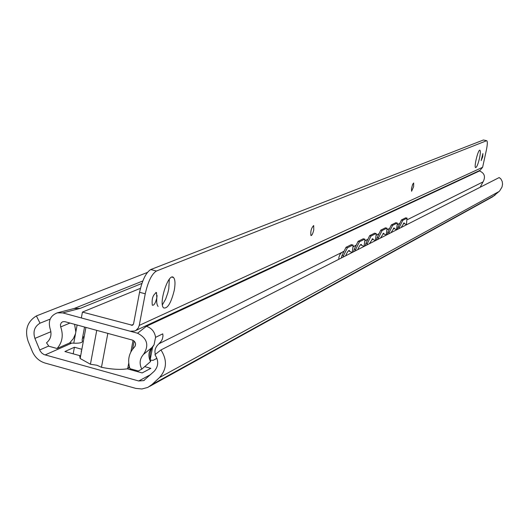 <?xml version="1.0" encoding="UTF-8"?>
<svg xmlns="http://www.w3.org/2000/svg" width="529" height="529" viewBox="0 0 529 529"><rect width="100%" height="100%" fill="white"/><g stroke="black" fill="none" stroke-linecap="round" stroke-linejoin="round"><path stroke-width="0.79" d="M135.741 388.372L45.117 363.073C39.166 361.228 34.874 357.293 32.229 351.269L28.097 341.172C24.546 330.023 27.31 321.606 36.382 315.925L40.019 323.186C34.478 326.565 32.778 331.63 34.914 338.395L40.138 350.972L41.844 353.127L44.092 354.595L138.71 380.979L143.696 380.609L154.144 371.338C158.601 366.286 158.859 360.732 154.924 354.675L160.955 349.953C167.369 360.031 166.886 369.229 159.5 377.554L151.968 384.563L147.763 387.426L141.891 388.987L135.741 388.372M80.633 355.891L64.888 351.534L74.417 347.242L81.446 349.18M144.681 366.637L150.844 368.336L142.149 372.925L127.297 368.812M149.555 386.435L492.644 196.801L499.568 191.048L502.021 187.028L502.55 184.092L502.206 181.447L500.864 178.895L499.237 177.599M50.156 319.113L40.019 323.186M147.406 272.442L36.382 315.925M499.072 177.612L160.955 349.953M130.326 369.652L130.484 368.825M73.2 353.835L74.417 347.242M145.316 366.088L146.487 365.076M79.588 355.428L80.15 358.51L90.426 364.236L96.986 365.261L101.469 367.305C112.221 369.447 120.956 369.923 127.668 368.739L129.142 367.391L129.307 366.531M81.102 351.031L81.466 351.415M107.83 333.382L101.469 367.305M96.741 330.361L90.426 364.236M341.265 258.046L342.065 255.289L343.447 255.752L343.05 257.14M345.635 255.824C347.255 252.016 348.505 250.243 349.385 250.495L349.709 251.143M357.763 249.642C359.323 245.959 360.52 244.233 361.353 244.458L361.664 245.086M369.335 243.743L372.78 238.691L373.084 239.306M380.384 238.11L383.697 233.19L383.988 233.785M390.951 232.72L394.138 227.926L394.416 228.502M401.068 227.569L404.136 222.888L404.407 223.45M343.447 255.752L347.427 247.744L346.045 247.274L342.065 255.289M352.942 245.053L351.349 244.656L352.724 245.119L347.427 247.744M351.349 244.656L346.045 247.274M352.215 252.472L353.167 245.132L352.724 245.119M355.614 249.582L359.462 241.773L358.113 241.323L354.258 249.126L355.614 249.582L355.224 250.938M353.478 251.824L354.258 249.126M364.798 239.174L363.244 238.784L358.113 241.323M363.244 238.784L364.997 239.247L364.038 246.441L360.5 244.755M367.291 243.657L371.021 236.046L369.698 235.603L365.969 243.208L367.291 243.657L366.908 244.98M365.202 245.853L365.969 243.208M376.112 233.567L374.598 233.183L369.698 235.603M374.598 233.183L376.291 233.626L375.359 240.589M378.447 237.997L382.057 230.571L380.761 230.141L377.151 237.561L378.447 237.997L378.07 239.293M376.397 240.146L377.151 237.561M386.924 228.204L385.449 227.827L380.761 230.141M385.449 227.827L387.089 228.257L386.17 234.995M389.106 232.588L392.611 225.341L391.341 224.918L387.836 232.158L389.106 232.588L388.736 233.851M387.096 234.691L387.836 232.158M397.266 223.073L395.824 222.702L391.341 224.918M395.824 222.702L397.411 223.119L396.519 229.646M399.309 227.41L402.714 220.335L401.465 219.919L398.066 226.994L399.309 227.41L398.945 228.647M407.171 218.166L405.763 217.803L401.465 219.919M397.339 229.467L398.066 226.994M405.763 217.803L406.993 218.206L402.714 220.335M406.993 218.206L406.424 224.534M397.087 223.126L392.611 225.341M386.732 228.257L382.057 230.571M375.914 233.62L371.021 236.046M364.587 239.234L359.462 241.773M480.147 187.259L483.519 180.978C485.562 176.302 484.227 172.963 479.505 170.966L478.943 170.834M82.663 337.191L83.754 336.709M150.514 361.605L150.639 361.538C149.39 355.395 150.097 350.496 152.762 346.839L154.065 344.782L152.259 347.09C148.504 351.302 147.922 356.143 150.527 361.591L141.772 369.143L138.34 371.001L129.975 368.687C127.304 360.295 128.792 353.101 134.432 347.117C136.363 344.141 135.715 341.813 132.488 340.114L64.855 321.658L62.792 321.711L61.357 322.644L60.418 324.634L60.683 326.922C63.579 335.188 62.376 342.382 57.072 348.512L69.649 342.951L73.769 343.182C80.183 343.407 83.046 342.534 82.339 340.577M57.072 348.512L48.886 346.244L46.519 342.812C50.791 339.228 51.987 334.54 50.116 328.747C47.98 320.911 50.367 315.615 57.271 312.844L62.779 312.904L137.553 333.23C147.32 338.322 149.31 345.371 143.524 354.384L152.762 346.839M156.948 358.345L153.139 360.322L150.355 360.176M154.065 344.782L155.566 337.363L162.767 333.839L162.985 336.067L162.363 339.056L161.239 341.192L158.938 343.757C155.433 346.964 154.237 350.489 155.361 354.331M156.928 358.285L153.139 360.322M137.553 333.23L146.401 326.307C151.605 328.04 154.666 331.716 155.592 337.337M74.106 308.519L80.17 308.387L141.904 283.451M141.772 369.143C139.12 363.588 139.702 358.669 143.524 354.384M69.649 342.951L73.399 338.593L75.508 333.739L75.832 332.014L74.582 324.31M313.763 229.923C312.857 233.666 311.918 235.544 310.946 235.564C310.411 231.325 311.323 227.979 313.684 225.533L313.763 229.923M482.712 156.782L481.165 160.585L482.884 153.575L482.712 156.782M413.605 186.704L411.595 191.247L411.483 188.582L412.68 184.257L413.685 182.988L413.605 186.704M156.815 297.873C155.473 303.216 153.972 305.656 152.312 305.193C151.565 298.832 152.967 294.64 156.518 292.61L156.815 297.873M486.733 140.707L483.4 140L150.739 269.545C146.037 272.481 142.308 280.059 139.55 292.279L133.559 323.867L132.627 325.176M483.4 140L486.806 140.727C487.632 141.527 487.46 144.774 486.296 150.467L482.613 167.296L480.041 170.325L135.55 330.612M486.548 140.74L156.405 271.04L150.739 269.545M139.55 292.279L145.257 293.793C148.014 281.567 151.73 273.982 156.405 271.04M145.257 293.793L139.239 325.408L482.613 167.296M479.512 158.171C478.084 164.109 476.794 167.257 475.644 167.614C473.706 167.316 478.176 149.079 479.915 150.21C480.596 150.871 480.464 153.529 479.512 158.171M174.253 290.328C171.072 303.051 167.528 308.91 163.613 307.898C158.297 303.58 168.652 271.992 173.532 277.527C175.185 279.451 175.423 283.716 174.253 290.328M162.403 304.797L165.623 299.176L167.838 292.874L168.777 288.874L169.32 279.233M157.106 295.48C156.32 301.094 156.65 304.737 158.092 306.417M140.443 288.312L82.438 312.084L81.354 317.949L130.174 331.22L134.703 331.009L136.105 330.281L138.281 327.96L139.239 325.408M82.438 312.084L132.409 325.275M150.725 374.532L138.71 380.979M83.536 337.886L82.445 338.375M71.845 343.076L45.084 354.946M50.896 331.716L34.914 338.395M499.145 191.458L159.5 377.554M48.734 346.026L39.655 349.973M494.972 195.241L151.968 384.563M134.154 341.04L132.614 349.147M135.583 344.022L135.199 346.052M133.07 340.326L130.875 351.864M128.726 363.178L127.668 368.739M146.401 326.307L479.505 170.966M62.779 312.904L80.17 308.387M152.656 346.964L150.249 359.515M158.938 343.757L341.82 252.419M353.471 246.6L353.98 246.342M407.522 219.601L482.547 182.135M75.508 333.739L73.769 343.182M77.122 325.004L75.832 332.014M60.683 326.922L69.967 323.047M131.291 325.322L133.394 324.363M144.463 380.199L143.696 380.609M135.1 346.25L135.563 343.797M80.15 358.51L85.916 327.405M406.656 224.719L403.442 223.185M399.269 223.569L397.656 224.475M396.704 229.791L393.411 228.224M389.073 228.654L387.34 229.665M386.296 235.094L382.93 233.487M378.414 233.963L376.555 235.101M375.418 240.642L371.973 238.996M367.271 239.518L365.274 240.807M355.594 245.344L353.458 246.798M352.102 252.525L348.485 250.792M343.433 251.407L341.172 252.994L339.896 254.641L338.904 257.233L338.765 259.322M74.741 308.334L57.271 312.844M84.547 327.028L82.101 340.246M74.265 308.46L142.823 280.965M155.81 292.425L156.518 292.61M172.024 277.13L173.532 277.527"/></g></svg>

